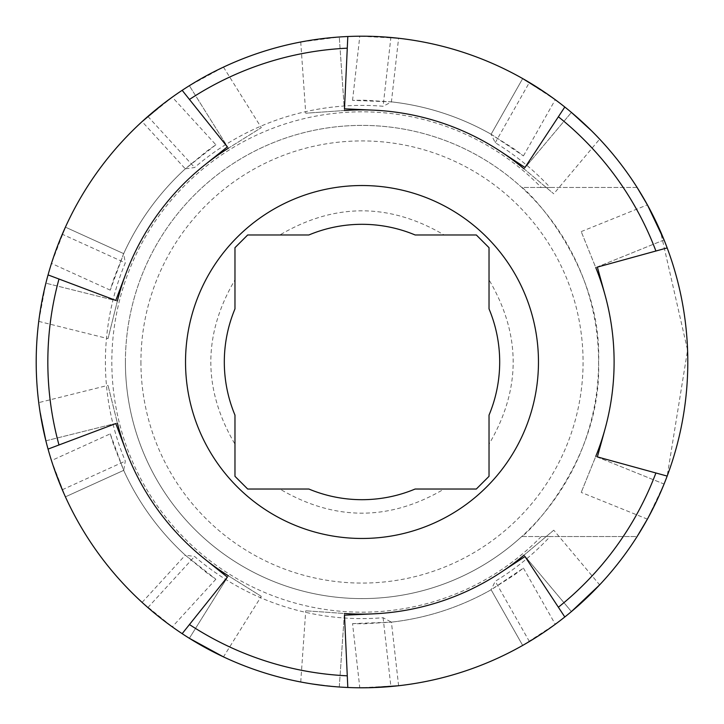 <?xml version="1.0" encoding="UTF-8"?>
<svg xmlns="http://www.w3.org/2000/svg" width="724" height="724" viewBox="0 0 724 724"><rect width="100%" height="100%" fill="white"/><g stroke="black" fill="none" stroke-linecap="round" stroke-linejoin="round"><path stroke-width="0.54" stroke-dasharray="3.62 2.71" d="M444.138 489.026L476.32 489.026L489.026 476.32L489.026 415.133A137.687 137.687 0 0 0 489.026 308.867L489.026 247.68L476.32 234.974L444.138 234.974C389.376 202.783 334.624 202.783 279.862 234.974L308.867 234.974A137.687 137.687 0 0 1 415.133 234.974A137.687 137.687 0 0 0 308.867 234.974L247.68 234.974L234.974 247.68L234.974 279.862C202.783 334.624 202.783 389.376 234.974 444.138L234.974 476.32L247.68 489.026L279.862 489.026C334.624 521.217 389.376 521.217 444.138 489.026M489.026 279.862L489.026 308.867A137.687 137.687 0 0 1 489.026 415.133L489.026 444.138C521.217 389.376 521.217 334.624 489.026 279.862M234.974 308.867A137.687 137.687 0 0 0 234.974 415.133A137.687 137.687 0 0 1 234.974 308.867A137.687 137.687 0 0 0 234.974 415.133M125.406 362A236.594 236.594 0 0 0 521.732 536.538A236.594 236.594 0 0 0 457.36 145.47A236.594 236.594 0 0 0 125.406 362M415.133 489.026A137.687 137.687 0 0 1 308.867 489.026A137.687 137.687 0 0 0 415.133 489.026A137.687 137.687 0 0 1 308.867 489.026M489.026 308.867A137.687 137.687 0 0 1 489.026 415.133M523.434 155.895L555.281 99.722L522.683 78.581L491.116 134.248A261.807 261.807 0 0 0 391.413 101.858L363.982 100.202L352.543 100.365L391.413 101.858A261.807 261.807 0 0 1 491.116 134.248L514.275 149.035L523.434 155.895L491.116 134.248L495.243 142.709A256.604 256.604 0 0 1 550.095 187.462L541.226 187.462A250.169 250.169 0 0 0 185.887 184.321A250.169 250.169 0 0 0 185.887 539.679A250.169 250.169 0 0 0 541.226 536.538L521.732 536.538C525.705 535.498 601.916 461.233 598.594 362.398C602.323 263.599 525.787 188.312 521.732 187.462L541.226 187.462M352.543 623.636L391.413 622.142L363.982 623.798L352.543 623.636L359.801 687.791L398.598 685.737A325.8 325.8 0 0 0 522.683 645.419L545.977 630.885L555.281 624.278L522.683 645.419L529.38 641.518A325.8 325.8 0 0 0 637.102 536.538L550.095 536.538A256.604 256.604 0 0 1 495.243 581.291L491.116 589.752A261.807 261.807 0 0 1 391.413 622.142L383.105 617.735A256.604 256.604 0 0 1 194.611 556.485L185.299 555.172L206.512 572.63L215.87 579.227L185.299 555.172A261.807 261.807 0 0 1 123.677 470.365L125.306 461.098A256.604 256.604 0 0 1 125.306 262.903L123.677 253.635L113.632 279.211L110.247 290.143L123.677 253.635A261.807 261.807 0 0 1 185.299 168.828L194.611 167.516A256.604 256.604 0 0 1 383.105 106.265L391.394 102.012L398.598 38.263A325.8 325.8 0 0 1 522.683 78.581L491.035 134.393M308.867 234.974A137.687 137.687 0 0 1 415.133 234.974M553.76 530.194L524.049 555.127L553.76 530.194L599.644 584.874L591.68 593.074L571.417 611.581A325.8 325.8 0 0 1 564.801 616.984A325.8 325.8 0 0 0 571.417 611.581L524.049 555.127A252.106 252.106 0 0 1 344.416 613.49L305.727 610.784L344.416 613.49L339.275 687.004A325.8 325.8 0 0 0 347.81 687.492A325.8 325.8 0 0 1 339.275 687.004L324.081 685.583M312.207 683.972L300.741 681.99L311.99 683.936L339.275 687.004L344.416 613.49M261.292 596.35L228.404 575.797L261.292 596.35L223.472 656.885L213.218 651.844L189.353 638.296A325.8 325.8 0 0 1 182.167 633.672A325.8 325.8 0 0 0 189.353 638.296L228.404 575.797A252.106 252.106 0 0 1 117.378 422.988L108.003 385.358L117.378 422.988L45.874 440.816A325.8 325.8 0 0 0 48.056 449.088A325.8 325.8 0 0 1 45.874 440.816L39.123 405.576M40.399 414.146L38.743 402.625L108.003 385.358M117.378 301.012L108.003 338.642L117.378 301.012L45.874 283.184A325.8 325.8 0 0 1 48.056 274.912A325.8 325.8 0 0 0 45.874 283.184L38.743 321.375L40.363 310.062L45.874 283.184L117.378 301.012A252.106 252.106 0 0 1 228.404 148.203L261.292 127.65L228.404 148.203L189.353 85.704A325.8 325.8 0 0 0 182.167 90.328A325.8 325.8 0 0 1 189.353 85.704L223.472 67.115L213.227 72.147L189.353 85.704L228.404 148.203M344.416 110.51L305.727 113.215L344.416 110.51L339.275 36.996A325.8 325.8 0 0 1 347.81 36.508A325.8 325.8 0 0 0 339.275 36.996L300.741 42.01L312.008 40.055L339.275 36.996L344.416 110.51A252.106 252.106 0 0 1 524.049 168.873L553.76 193.806L524.049 168.873L571.417 112.419A325.8 325.8 0 0 0 564.801 107.016A325.8 325.8 0 0 1 571.417 112.419L591.689 130.944L599.644 139.126L553.76 193.806M591.535 130.782L599.644 139.126M581.218 231.599L647.401 204.856L652.731 214.965L664.08 239.952A325.8 325.8 0 0 1 667.175 247.916A325.8 325.8 0 0 0 664.08 239.952L595.752 267.563L581.218 231.599L595.752 267.563A252.106 252.106 0 0 1 595.752 456.437L581.218 492.401L595.752 456.437L664.08 484.048A325.8 325.8 0 0 0 667.175 476.084L687.583 350.172L660.523 231.508M648.089 206.114L647.419 204.892M495.243 142.709L529.38 82.482A325.8 325.8 0 0 1 637.102 187.462L521.732 187.462A236.594 236.594 0 0 0 192.249 197.19A236.594 236.594 0 0 0 192.249 526.81A236.594 236.594 0 0 0 521.732 536.538L637.102 536.538M383.449 36.906L359.801 36.209L398.598 38.263L390.879 37.485L383.105 106.265M59.449 241.137L51.476 263.418L65.413 227.155A325.8 325.8 0 0 1 142.103 121.605L185.299 168.828L206.512 151.37L215.87 144.773L172.285 97.134L142.103 121.605L147.886 116.437A325.8 325.8 0 0 1 390.879 37.485M215.87 144.773L185.299 168.828A261.807 261.807 0 0 0 123.677 253.635L65.413 227.155L62.291 234.25L125.306 262.903M383.105 617.735L390.879 686.515A325.8 325.8 0 0 1 147.886 607.563L142.103 602.395L163.126 620.061L172.285 626.866L142.103 602.395A325.8 325.8 0 0 1 65.413 496.845L123.677 470.365L113.632 444.789L110.247 433.857L51.476 460.582L65.413 496.845L62.291 489.75A325.8 325.8 0 0 1 62.291 234.25M123.822 470.292L65.413 496.845L52.39 463.414M647.473 519.008L648.152 517.76M656.795 500.718L659.283 495.288M663.845 484.609L667.175 476.075A325.8 325.8 0 0 1 664.08 484.048L647.401 519.144L652.722 509.053L664.08 484.048L595.752 456.437M522.683 78.581L491.116 134.248A261.807 261.807 0 0 0 391.413 101.858L391.394 102.012M110.247 433.857L123.677 470.365A261.807 261.807 0 0 0 185.299 555.172L185.407 555.055M391.394 621.988L391.413 622.142A261.807 261.807 0 0 0 491.116 589.752L514.275 574.965L523.434 568.105L491.116 589.752L522.683 645.419L491.035 589.608M550.095 536.538L541.226 536.538M667.175 247.916L597.372 267.111L605.083 295.157M564.801 616.984L524.981 556.53L500.682 572.53M373.548 613.843L344.488 615.174L347.81 687.492M605.083 428.843L597.372 456.889L667.175 476.084M500.682 151.47L524.981 167.47L564.801 107.016M347.81 36.508L344.488 108.826L373.548 110.157M204.63 165.045L227.354 146.882L182.167 90.328M48.056 274.912L115.804 300.415L126.048 273.192M126.048 450.808L115.804 423.585L48.056 449.088M182.167 633.672L227.354 577.119L204.63 558.955M637.102 187.462L550.095 187.462M123.677 253.635L65.413 227.155L123.822 253.708M140.918 362A221.082 221.082 0 0 0 472.537 553.462A221.082 221.082 0 0 0 472.537 170.538A221.082 221.082 0 0 0 140.918 362M529.38 641.518L495.243 581.291M147.886 116.437L194.611 167.516M65.413 496.845L123.677 470.365M62.291 489.75L125.306 461.098M142.103 602.395L185.299 555.172M664.08 239.952L595.752 267.563M524.049 168.873L571.417 112.419M117.378 422.988L45.874 440.816M189.353 638.296L228.404 575.797M571.417 611.581L524.049 555.127M398.598 685.737L391.413 622.142M522.683 645.419L491.116 589.752M147.886 607.563L194.611 556.485M352.543 100.365L359.801 36.209M215.87 579.227L172.285 626.866M647.401 519.144L581.218 492.401M110.247 290.143L51.476 263.418M300.741 42.01L305.727 113.215M223.472 67.115L261.292 127.65M38.743 321.375L108.003 338.642M300.741 681.99L305.727 610.784M523.434 568.105L555.281 624.278"/><path stroke-width="1.09" d="M279.862 489.026L308.867 489.026A137.687 137.687 0 0 0 415.133 489.026L444.138 489.026M489.026 444.138L489.026 415.133A137.687 137.687 0 0 0 489.026 308.867L489.026 247.68L476.32 234.974L415.133 234.974A137.687 137.687 0 0 0 308.867 234.974L247.68 234.974L234.974 247.68L234.974 308.867A137.687 137.687 0 0 0 234.974 415.133L234.974 476.32L247.68 489.026L308.867 489.026A137.687 137.687 0 0 0 415.133 489.026L476.32 489.026L489.026 476.32L489.026 415.133A137.687 137.687 0 0 0 489.026 308.867L489.026 279.862M234.974 279.862L234.974 308.867A137.687 137.687 0 0 0 234.974 415.133L234.974 444.138M444.138 234.974L415.133 234.974A137.687 137.687 0 0 0 308.867 234.974L279.862 234.974M564.801 616.984A325.8 325.8 0 0 0 347.81 36.508A325.8 325.8 0 0 0 182.167 633.672A325.8 325.8 0 0 0 564.801 616.984L558.376 607.228A314.162 314.162 0 0 0 655.908 472.98L667.175 476.084M571.417 611.581L599.644 584.874M324.081 685.583L312.207 683.972M189.353 638.296L223.472 656.885M45.874 440.816L40.399 414.146M38.743 402.625L39.123 405.576M571.417 112.419L591.535 130.782M664.08 239.952L647.401 204.856M660.523 231.508L648.089 206.114M647.419 204.892L637.102 187.462M529.38 82.482L522.683 78.581L545.977 93.115L555.281 99.722M398.598 38.263L383.449 36.906M142.103 121.605L163.126 103.939L172.285 97.134M65.368 227.264L59.449 241.137M52.39 463.414L51.476 460.582M390.879 686.515L398.598 685.737L371.204 687.673L359.801 687.791M637.102 536.538L647.473 519.008M648.152 517.76L656.795 500.718M659.283 495.288L663.845 484.609M667.175 247.916L597.372 267.111L605.083 295.157A252.106 252.106 0 0 1 605.083 428.843L597.372 456.889L655.908 472.98M558.376 607.228L524.981 556.53L500.682 572.53A252.106 252.106 0 0 1 373.548 613.843L344.488 615.174L347.81 687.492M182.167 633.672L189.453 624.541A314.162 314.162 0 0 0 347.276 675.818M655.908 251.02A314.162 314.162 0 0 0 558.376 116.772L564.801 107.016M347.81 36.508L344.488 108.826L373.548 110.157A252.106 252.106 0 0 1 500.682 151.47L524.981 167.47L558.376 116.772M347.276 48.182A314.162 314.162 0 0 0 189.453 99.46L182.167 90.328M48.056 274.912L115.804 300.415L126.048 273.192A252.106 252.106 0 0 1 204.63 165.045L227.354 146.882L189.453 99.46M58.988 279.03A314.162 314.162 0 0 0 58.988 444.97L48.056 449.088M189.453 624.541L227.354 577.119L204.63 558.955A252.106 252.106 0 0 1 126.048 450.808L115.804 423.585L58.988 444.97M595.752 267.563A252.106 252.106 0 0 1 605.083 295.157M605.083 428.843A252.106 252.106 0 0 1 595.752 456.437M344.416 110.51A252.106 252.106 0 0 1 373.548 110.157M500.682 151.47A252.106 252.106 0 0 1 524.049 168.873M117.378 301.012A252.106 252.106 0 0 1 126.048 273.192M204.63 165.045A252.106 252.106 0 0 1 228.404 148.203M228.404 575.797A252.106 252.106 0 0 1 204.63 558.955M126.048 450.808A252.106 252.106 0 0 1 117.378 422.988M524.049 555.127A252.106 252.106 0 0 1 500.682 572.53M373.548 613.843A252.106 252.106 0 0 1 344.416 613.49M185.525 362A176.475 176.475 0 0 0 450.238 514.827A176.475 176.475 0 0 0 450.238 209.173A176.475 176.475 0 0 0 185.525 362"/></g></svg>
